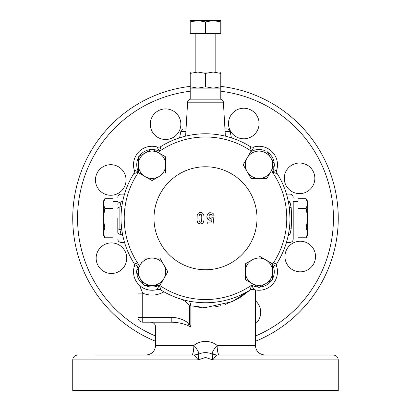 <?xml version="1.0" encoding="UTF-8"?>
<svg xmlns="http://www.w3.org/2000/svg" width="411" height="411" viewBox="0 0 411 411"><rect width="100%" height="100%" fill="white"/><g stroke="black" fill="none" stroke-linecap="round" stroke-linejoin="round"><path stroke-width="0.62" d="M122.838 235.719L121.014 234.424A3.216 2.153 0 0 1 117.798 232.266L117.798 218.262M298.032 201.4L293.202 201.549L293.202 239.181L293.202 234.969L298.032 235.123M288.162 200.799L289.986 202.099L291.193 207.73L291.594 218.262L291.193 228.788L289.986 234.424L288.162 235.719M276.85 172.784L276.629 170.544M134.15 172.779L133.688 173.75A84.486 84.486 0 0 0 121.014 218.262L121.075 221.488M134.238 169.907L134.382 171.788M276.762 266.611L276.618 264.735M252.914 147.159L251.974 147.138M111.438 273.474A15.289 15.289 0 0 1 96.148 258.19A15.289 15.289 0 0 1 111.438 242.901A15.289 15.289 0 0 1 126.722 258.19A15.289 15.289 0 0 1 111.438 273.474M110.754 195.266A15.289 15.289 0 0 1 95.465 179.982A15.289 15.289 0 0 1 110.754 164.693A15.289 15.289 0 0 1 126.043 179.982A15.289 15.289 0 0 1 110.754 195.266M165.571 139.483A15.289 15.289 0 0 1 150.282 124.194A15.289 15.289 0 0 1 165.571 108.91A15.289 15.289 0 0 1 180.861 124.194A15.289 15.289 0 0 1 165.571 139.483M243.78 138.8A15.289 15.289 0 0 1 228.49 123.511A15.289 15.289 0 0 1 243.78 108.227A15.289 15.289 0 0 1 259.069 123.511A15.289 15.289 0 0 1 243.78 138.8M299.562 193.622A15.289 15.289 0 0 1 284.278 178.333A15.289 15.289 0 0 1 299.562 163.044A15.289 15.289 0 0 1 314.852 178.333A15.289 15.289 0 0 1 299.562 193.622M300.246 271.83A15.289 15.289 0 0 1 284.957 256.541A15.289 15.289 0 0 1 300.246 241.252A15.289 15.289 0 0 1 315.535 256.541A15.289 15.289 0 0 1 300.246 271.83M190.832 99.174A3.216 3.216 0 0 0 187.621 102.205L223.379 102.205A3.216 3.216 0 0 0 220.168 99.174M187.621 102.205L185.623 136.144M223.379 102.205L225.377 136.144M224.951 128.946L227 128.946C228.665 129.059 229.718 129.922 230.155 131.535L231.419 137.849M216.546 355.047L229.148 355.047L216.72 355.047L212.734 359.872L205.5 357.462L198.266 359.872L72.737 359.872L72.737 390.45L338.263 390.45L338.263 359.872C337.976 356.943 336.368 355.335 333.434 355.047L314.785 355.047M215.657 306.745L220.537 305.753M225.249 304.407L237.471 299.013M238.026 298.694L241.046 296.85M241.072 296.834L249.955 290.104L232.261 301.669L205.5 307.572L190.848 305.846L190.663 303.667M191.593 355.047A9.653 2.255 90 0 0 193.848 345.389C197.254 342.8 201.138 341.459 205.5 341.366C209.851 341.454 213.735 342.795 217.152 345.389A9.653 2.255 -90 0 0 219.407 355.047L333.434 355.047M117.798 204.252A3.216 2.153 0 0 1 121.014 202.099L119.878 206.933A3.216 1.5 8.4 0 0 121.928 205.86L121.26 211.829M121.26 211.835L121.153 213.412M121.075 215.03L121.014 218.236M121.153 223.106L121.928 230.643M255.385 341.294A132.763 132.763 0 0 0 220.789 86.382A132.763 132.763 0 0 1 255.385 341.294M190.211 86.382A132.763 132.763 0 0 0 155.615 341.294M255.385 300.724A15.289 15.289 0 0 1 255.385 323.925M96.215 355.047L194.264 355.047A11.267 11.241 -114.3 0 0 198.883 354.056L198.266 359.872L194.228 355.047M284.212 355.047L265.044 355.047C259.177 354.472 255.961 351.256 255.385 345.389L255.385 289.894M194.454 355.047L194.264 355.047A11.267 11.267 0 0 0 198.888 354.051L194.264 355.047A9.653 7.198 90 0 0 198.744 352.946L198.888 354.051M198.744 352.946C198.189 351.071 196.561 348.554 193.848 345.389L155.615 345.389C155.039 351.256 151.823 354.472 145.956 355.047L126.788 355.047M198.585 307.192L201.426 307.443M189.646 301.242L190.848 305.846L190.848 327.017L187.817 325.466C182.417 323.318 176.884 322.229 171.223 322.193L142.74 322.193A4.829 4.829 0 0 1 137.911 317.364L137.911 283.975L137.911 293.151L142.74 293.151L142.74 317.364L171.223 317.364C178.091 317.426 184.159 319.609 189.43 323.909L190.848 327.017L155.615 327.017C155.327 324.089 153.719 322.476 150.786 322.193M185.895 131.535L180.845 131.535C181.282 129.922 182.335 129.059 184 128.946L186.049 128.946M199.032 353.989L198.883 354.056C203.291 352.16 207.704 352.16 212.117 354.056L212.734 359.872L338.263 359.872M205.505 352.633L202.094 352.998M212.256 352.946L212.112 354.051L216.736 355.047A9.653 7.198 90 0 1 212.256 352.946C212.806 351.076 214.439 348.559 217.152 345.389L255.385 345.389M212.117 354.056A11.267 11.241 -65.7 0 0 216.72 355.047A11.267 11.267 0 0 1 212.112 354.051M276.85 263.739L277.312 262.773A84.486 84.486 0 0 0 277.312 173.75A84.486 84.486 0 0 1 289.986 218.262L289.483 209.04M187.817 325.466L189.43 323.909L189.43 305.846C186.871 302.054 183.255 299.552 178.58 298.34A84.486 84.486 0 0 1 163.927 291.81A23.335 23.335 0 0 1 142.74 293.151L139.463 285.337L138.492 284.869A4.829 3.55 -40.4 0 0 137.921 283.729L138.564 284.448M158.091 147.164L157.115 146.989A18.505 18.505 0 0 0 134.227 169.877L138.605 172.111L133.688 173.75A4.829 4.829 0 0 0 134.412 171.207A4.829 4.829 0 0 1 133.688 173.75M134.15 263.734L134.382 264.735M250.982 146.912L250.011 146.45L251.645 151.366L253.885 146.989A18.505 18.505 0 0 1 276.773 169.877L272.395 172.111A15.289 15.289 0 0 0 274.24 165.705M160.023 146.907L159.026 147.138M134.402 265.67L134.227 266.641A18.505 18.505 0 0 0 157.115 289.534A18.505 18.505 0 0 1 133.513 271.743A18.505 18.505 0 0 0 157.115 289.534L159.355 285.157L160.989 290.068A84.486 84.486 0 0 0 250.011 290.068A84.486 84.486 0 0 1 160.989 290.068L160.018 289.611M158.086 289.359L159.026 289.38M250.977 289.611L251.974 289.38M252.909 289.359L253.885 289.534A18.505 18.505 0 0 0 276.773 266.641A18.505 18.505 0 0 1 253.885 289.534L251.645 285.157A15.289 15.289 0 0 0 258.057 287.001M124.538 194.12L121.014 194.12L121.014 202.099L122.838 200.799M121.928 230.663A3.216 1.5 -8.4 0 0 119.878 229.59L121.014 234.424L121.014 242.398L124.538 242.398M117.798 208.48A3.216 1.654 180 0 1 119.878 206.933L119.878 229.59A3.216 1.654 180 0 1 117.798 228.043M289.21 229.667A3.216 1.259 -172.2 0 1 291.193 228.788M286.462 242.398L289.986 242.398L289.986 234.424A3.216 1.793 41.9 0 0 288.496 234.049M289.21 206.851L289.21 206.851A3.216 1.259 172.2 0 0 291.193 207.73M288.496 202.469A3.216 1.793 138.1 0 0 289.986 202.099L289.986 194.12C291.938 194.311 293.012 195.384 293.202 197.342M189.43 305.846L190.848 305.846M171.223 322.193L171.223 317.364M138.492 284.869L137.921 283.729M137.911 317.364A4.829 4.829 0 0 0 142.74 322.193L142.74 317.364L137.911 317.364A4.829 4.829 0 0 0 142.74 322.193A4.829 4.829 0 0 1 137.911 317.364M298.032 237.769L298.032 198.749L306.18 198.749L307.69 203.625L306.18 208.505L307.69 218.262L306.18 228.018L307.69 232.893L306.18 237.769L298.032 237.769M298.032 228.018L306.18 228.018M298.032 208.505L306.18 208.505M306.18 198.749L307.69 201.364L307.69 203.579M307.69 203.625L307.69 235.159L306.18 237.769M112.968 198.749L112.968 237.769L104.82 237.769L103.31 232.893L104.82 228.018L103.31 218.262L104.82 208.505L103.31 203.625L104.82 198.749L112.968 198.749M112.968 208.505L104.82 208.505M112.968 228.018L104.82 228.018M104.82 237.769L103.31 235.159L103.31 232.939M103.31 232.893L103.31 201.364L104.82 198.749M289.986 218.262A84.486 84.486 0 0 1 277.312 262.773A4.829 4.829 0 0 0 276.773 266.641L272.395 264.407L277.312 262.773A84.486 84.486 0 0 0 289.986 218.262L289.986 218.262A84.486 84.486 0 0 0 277.312 173.75A4.829 4.829 0 0 1 276.588 171.207A4.829 4.829 0 0 0 277.312 173.75L272.395 172.111A81.265 81.265 0 0 1 272.663 264.016L265.819 259.896L272.663 263.847L272.663 279.639L265.819 283.59A13.681 13.681 0 0 1 245.305 271.743A13.681 13.681 0 0 1 265.819 259.896A13.681 13.681 0 0 1 265.819 283.59L271.733 280.174A15.289 15.289 0 0 1 259.906 287.001M252.143 259.896L245.305 263.847L252.143 259.896M266.616 178.456L251.085 178.456L247.134 171.618A13.681 13.681 0 0 1 258.981 151.099A13.681 13.681 0 0 1 270.828 171.618A13.681 13.681 0 0 1 247.134 171.618L243.189 164.78L251.085 151.099L247.134 157.937M121.014 229.806L121.014 218.262A84.486 84.486 0 0 0 133.688 262.773L138.605 264.407A81.265 81.265 0 0 1 138.337 172.502L145.181 176.622L138.337 172.677L138.337 156.879L145.181 152.933A13.681 13.681 0 0 1 165.695 164.78A13.681 13.681 0 0 1 145.181 176.622A13.681 13.681 0 0 1 145.181 152.933L139.267 156.344A15.289 15.289 0 0 1 151.094 149.517M158.857 176.622L152.019 180.573L158.857 176.622M163.866 278.581L159.915 285.419L144.122 285.419L136.221 271.743L140.172 264.905A13.681 13.681 0 0 1 165.695 271.743A13.681 13.681 0 0 1 163.866 278.581L167.811 271.743L159.915 258.062L167.811 271.743L163.866 278.581A13.681 13.681 0 0 1 140.172 278.581A13.681 13.681 0 0 1 140.172 264.905L136.76 270.813A15.289 15.289 0 0 1 138.605 264.407L134.227 266.641A4.829 4.829 0 0 0 133.688 262.773A84.486 84.486 0 0 1 121.014 218.262L121.014 206.712M253.885 146.989A4.829 4.829 0 0 1 250.011 146.45A84.486 84.486 0 0 0 160.989 146.45L159.355 151.366L157.115 146.989A4.829 4.829 0 0 0 160.989 146.45A84.486 84.486 0 0 1 250.011 146.45A4.829 4.829 0 0 0 253.885 146.989A18.505 18.505 0 0 1 276.773 169.877A4.829 4.829 0 0 0 276.588 171.207A4.829 4.829 0 0 1 276.773 169.877M203.507 222.053L204.026 220.08L204.046 216.571L203.686 214.896L202.767 213.335L201.508 212.651L199.669 212.605L198.349 213.201L197.234 215.051L196.961 220.08L197.516 222.161L198.21 223.147L200.27 223.928L202.027 223.635L203.234 222.577L203.979 220.353M205.5 269.755A51.498 51.498 0 0 1 154.002 218.262A51.498 51.498 0 0 1 205.5 166.763A51.498 51.498 0 0 1 256.998 218.262A51.498 51.498 0 0 1 205.5 269.755M259.439 256.212L265.819 259.896M266.878 178.456L274.779 164.78L266.878 151.099L251.26 151.099A81.265 81.265 0 0 0 159.355 151.366A15.289 15.289 0 0 0 152.943 149.517M151.561 180.311L145.181 176.622M140.172 264.905L142.016 261.709M277.312 262.773A4.829 4.829 0 0 0 276.773 266.641A18.505 18.505 0 0 1 253.885 289.534A4.829 4.829 0 0 0 250.011 290.068L251.645 285.157A81.265 81.265 0 0 1 159.74 285.419L162.021 281.771M212.05 215.842L214.152 215.842L213.705 214.116L212.307 212.939L209.702 212.703L207.601 214.013L206.861 216.674L207.709 219.191L209.507 220.188L210.997 220.126L211.948 219.623L211.578 222.089L207.247 222.089L207.247 223.908L213.078 223.908L213.823 217.835L211.948 217.732L210.55 218.493L209.343 217.881L208.958 216.525L209.389 214.948L210.566 214.342L211.665 214.742L212.05 215.842L214.152 215.842M160.989 290.068A4.829 4.829 0 0 0 157.115 289.534A4.829 4.829 0 0 1 160.989 290.068A84.486 84.486 0 0 0 250.011 290.068A4.829 4.829 0 0 1 253.885 289.534M134.227 169.877A4.829 4.829 0 0 1 134.412 171.207L134.412 171.207A4.829 4.829 0 0 0 134.227 169.877A18.505 18.505 0 0 1 133.513 164.78M206.861 216.674L206.949 217.655M211.249 220.039L211.948 219.623L211.578 222.089L207.247 222.089M210.55 218.493L209.718 218.251M209.343 217.881L209.019 217.075M208.958 216.525L209.389 214.948L210.072 214.414L211.454 214.563M211.665 214.742L212.035 215.513M201.688 221.329L201.811 215.677L201.164 214.429L200.491 214.239L199.689 214.521L199.135 215.657L198.96 219.289L199.273 221.339L199.803 222.063L201.272 221.981L201.965 219.258L201.621 214.989L200.491 214.239L199.689 214.521M199.345 221.503L199.803 222.063L200.645 222.243L201.678 221.339M198.96 219.289L199.273 221.339M199.273 215.159L198.96 217.198M144.122 258.062L159.915 258.062M145.181 152.933L152.019 148.982L165.695 156.879L165.695 172.677M265.819 283.59L258.981 287.536L245.305 279.639L245.305 263.847M220.789 88.139L220.789 99.174L190.211 99.174L190.211 88.139L220.789 88.139L220.789 86.772L213.145 88.139L205.5 86.772L197.855 88.139L190.211 86.772L190.211 88.139M190.211 73.41L190.211 72.048L197.855 72.048L205.5 73.41L213.145 72.048L220.789 73.41L220.789 72.048L197.855 72.048L190.211 73.41L190.211 86.772M190.211 21.917L197.855 20.55L190.211 20.55L190.211 33.425L220.789 33.425L220.789 20.55L213.145 20.55L220.789 21.917M205.5 33.425L205.5 21.917L213.145 20.55L197.855 20.55L205.5 21.917M205.5 86.772L205.5 73.41M220.789 86.772L220.789 73.41M225.105 131.535L230.155 131.535M255.385 336.07A127.934 127.934 0 0 0 220.789 91.242M190.211 91.242A127.934 127.934 0 0 0 155.615 336.07M138.337 157.952A15.289 15.289 0 0 0 138.337 171.603M272.663 278.571A15.289 15.289 0 0 0 272.663 264.915M265.809 151.099A15.289 15.289 0 0 0 252.154 151.099M274.24 163.85A15.289 15.289 0 0 0 267.412 152.024M145.191 285.419A15.289 15.289 0 0 0 158.846 285.419M136.76 272.668A15.289 15.289 0 0 0 143.588 284.494M160.989 146.45A4.829 4.829 0 0 1 157.115 146.989M133.688 262.773A4.829 4.829 0 0 1 134.227 266.641M117.798 201.549L112.968 201.4M289.986 242.398C291.938 242.207 293.012 241.134 293.202 239.181M72.737 359.872C73.024 356.943 74.632 355.335 77.566 355.047M155.615 345.389L155.615 327.017M180.845 131.535L179.581 137.849M134.412 171.228L134.387 171.741M134.376 171.813L134.156 172.769M276.624 264.705L276.844 263.749M286.462 194.12L289.986 194.12M121.014 242.398C119.062 242.207 117.988 241.134 117.798 239.181M121.014 194.12C119.062 194.311 117.988 195.384 117.798 197.342M117.798 234.969L112.968 235.123M215.153 72.048L215.159 33.425M195.847 72.048L195.841 33.425"/></g></svg>
